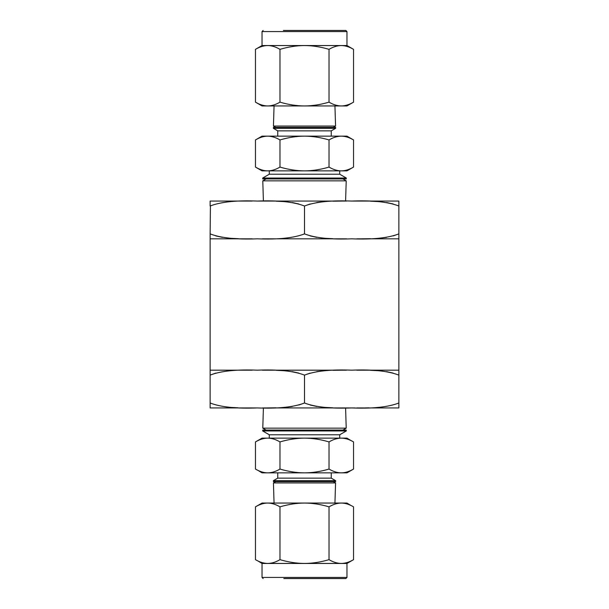 <?xml version="1.0" encoding="UTF-8"?>
<svg xmlns="http://www.w3.org/2000/svg" width="609" height="609" viewBox="0 0 609 609"><rect width="100%" height="100%" fill="white"/><g stroke="black" fill="none" stroke-linecap="round" stroke-linejoin="round"><path stroke-width="0.91" d="M252.195 407.931L210.128 407.931L252.195 407.931M346.597 407.931L262.509 407.931M356.805 407.931L398.872 407.931L356.805 407.931M346.216 428.15L345.592 407.931L263.408 407.931L262.784 428.15L346.216 428.15L342.882 430.076M356.882 238.819L398.872 238.819L398.872 233.886L398.872 375.114C388.062 370.972 372.335 369.328 351.682 370.181C330.9 369.336 315.173 370.988 304.5 375.114L304.5 402.998L298.912 404.993M292.251 406.469L284.654 407.375M276.143 407.802L267.024 407.923M355.1 407.931L341.976 407.923M332.857 407.802L324.346 407.375M316.749 406.469L310.187 405.023M215.845 373.081L210.128 375.114C220.808 370.98 236.536 369.336 257.318 370.181C278.024 369.336 293.751 370.98 304.5 375.114L310.103 373.111M316.771 371.642L324.346 370.736M332.864 370.31L341.976 370.188M369.008 407.84L365.598 407.893M370.462 370.31L378.943 370.729M386.593 371.642L393.155 373.081M262.502 370.181L267.024 370.188M276.136 370.31L284.654 370.736M292.251 371.642L298.821 373.096M210.128 407.931L210.128 233.886C220.869 238.02 236.596 239.664 257.318 238.819C278.107 239.664 293.835 238.012 304.5 233.886C315.249 238.02 330.976 239.664 351.682 238.819C372.48 239.664 388.207 238.012 398.872 233.886L393.208 235.904M252.149 370.181L210.128 370.181M346.597 238.819L262.509 238.819M252.217 238.819L210.128 238.819M346.498 370.181L262.403 370.181M398.872 370.181L356.729 370.181M398.872 375.114L398.872 407.931M210.128 402.998C220.861 407.132 236.589 408.776 257.318 407.931C278.107 408.768 293.835 407.124 304.5 402.998C315.249 407.132 330.976 408.776 351.682 407.931C372.411 408.784 388.139 407.132 398.872 402.998M210.128 201.069L210.128 206.002L210.128 201.069L252.134 201.069M210.128 233.886L210.417 205.88M238.484 238.69L229.966 238.264M222.376 237.358L215.792 235.904M304.5 233.886L304.5 206.002C293.751 201.868 278.016 200.224 257.318 201.069L267.016 201.077M276.128 201.198L284.654 201.625M292.251 202.531L298.836 203.985M332.857 238.69L324.346 238.264M316.749 237.358L310.179 235.904M386.601 237.358L379.042 238.264M370.516 238.69L361.403 238.812M398.872 233.886L398.872 206.002C388.116 201.868 372.388 200.224 351.682 201.069L356.866 201.069M370.5 201.198L379.026 201.625M386.624 202.531L393.208 203.985M351.682 201.069C330.9 200.232 315.173 201.876 304.5 206.002L310.164 203.985M316.756 202.531L324.346 201.625M332.872 201.198L341.984 201.077M356.767 201.069L398.872 201.069L398.872 206.002M257.318 201.069C236.536 200.232 220.801 201.876 210.128 206.002M266.118 178.924L262.784 180.85L263.408 201.069L346.498 201.069L345.592 201.069L346.216 180.85L342.882 178.924M262.784 180.85L346.216 180.85M346.308 178.034L346.277 178.924L262.723 178.924L262.692 178.034L346.308 178.034L339.715 174.227L269.285 174.227L262.692 178.034M339.715 174.227L339.715 170.87M269.285 170.87L269.285 174.227M329.02 139.941L329.02 167.079C333.222 169.576 337.31 170.84 341.276 170.87C345.25 170.84 349.33 169.576 353.54 167.079L346.97 170.87L262.03 170.87L255.46 167.079L255.46 139.941C259.67 137.444 263.75 136.172 267.724 136.142C271.69 136.172 275.778 137.444 279.98 139.941C288.392 137.444 296.56 136.172 304.5 136.142C312.44 136.172 320.608 137.444 329.02 139.941C333.222 137.444 337.31 136.172 341.276 136.142C345.25 136.172 349.33 137.444 353.54 139.941L350.997 138.593M353.54 167.079L353.54 139.941L346.97 136.142L262.03 136.142L255.46 139.941M329.02 167.079C320.608 169.576 312.44 170.84 304.5 170.87C296.56 170.84 288.392 169.576 279.98 167.079L279.98 139.941M279.98 167.079C275.778 169.576 271.69 170.84 267.724 170.87C263.75 170.84 259.67 169.576 255.46 167.079L258.003 168.427M277.757 130.859L331.243 130.859L335.635 128.324L335.605 127.38L273.395 127.38L273.365 128.324L277.757 130.859L277.757 136.142M331.243 136.142L331.243 130.859M273.365 128.324L335.635 128.324M333.283 127.38L335.567 126.063L273.433 126.063L275.717 127.38M274.058 105.943L273.433 126.063M335.567 126.063L334.942 105.943M329.02 49.344L329.02 102.152C333.222 104.649 337.31 105.913 341.276 105.943C345.25 105.913 349.33 104.649 353.54 102.152L346.97 105.943L262.03 105.943L255.46 102.152L255.46 49.344C259.67 46.847 263.75 45.584 267.724 45.546C271.69 45.584 275.778 46.847 279.98 49.344C288.392 46.847 296.56 45.584 304.5 45.546C312.44 45.584 320.608 46.847 329.02 49.344C333.222 46.847 337.31 45.584 341.276 45.546C345.25 45.584 349.33 46.847 353.54 49.344L350.997 47.997M353.54 102.152L353.54 49.344L346.97 45.546L262.03 45.546L255.46 49.344M329.02 102.152C320.608 104.649 312.44 105.913 304.5 105.943C296.56 105.913 288.392 104.649 279.98 102.152L279.98 49.344M279.98 102.152C275.778 104.649 271.69 105.913 267.724 105.943C263.75 105.913 259.67 104.649 255.46 102.152L258.003 103.5M283.391 30.45L345.851 30.45L283.391 30.45M257.318 407.931L249.462 407.923M238.119 407.794L229.859 407.368M266.118 430.076L262.784 428.15M269.285 438.13L269.285 434.773L262.692 430.966L262.723 430.076L346.277 430.076L346.308 430.966L339.715 434.773L339.715 438.13M262.692 430.966L346.308 430.966M269.285 434.773L339.715 434.773M255.46 441.921C259.67 439.424 263.75 438.16 267.724 438.13C271.69 438.16 275.778 439.424 279.98 441.921L279.98 469.059C275.778 471.556 271.69 472.828 267.724 472.858C263.75 472.828 259.67 471.556 255.46 469.059L255.46 441.921L262.03 438.13L346.97 438.13L350.997 440.573M279.98 441.921C288.392 439.424 296.56 438.16 304.5 438.13C312.44 438.16 320.608 439.424 329.02 441.921C333.222 439.424 337.31 438.16 341.276 438.13C345.25 438.16 349.33 439.424 353.54 441.921L353.54 469.059C349.33 471.556 345.25 472.828 341.276 472.858C337.31 472.828 333.222 471.556 329.02 469.059C320.608 471.556 312.44 472.828 304.5 472.858C296.56 472.828 288.392 471.556 279.98 469.059M353.54 469.059L346.97 472.858L262.03 472.858L258.003 470.407M329.02 441.921L329.02 469.059M331.243 472.858L331.243 478.141L277.757 478.141L277.757 472.858M331.243 478.141L335.635 480.676L273.365 480.676L277.757 478.141M335.635 480.676L335.605 481.62L273.395 481.62L273.365 480.676M274.058 503.057L273.433 482.937L275.717 481.62M273.433 482.937L335.567 482.937L334.942 503.057M333.283 481.62L335.567 482.937M255.46 506.848C259.67 504.351 263.75 503.087 267.724 503.057C271.69 503.087 275.778 504.351 279.98 506.848L279.98 559.656C275.778 562.153 271.69 563.416 267.724 563.454C263.75 563.416 259.67 562.153 255.46 559.656L255.46 506.848L262.03 503.057L346.97 503.057L350.997 505.5M279.98 506.848C288.392 504.351 296.56 503.087 304.5 503.057C312.44 503.087 320.608 504.351 329.02 506.848C333.222 504.351 337.31 503.087 341.276 503.057C345.25 503.087 349.33 504.351 353.54 506.848L353.54 559.656C349.33 562.153 345.25 563.416 341.276 563.454C337.31 563.416 333.222 562.153 329.02 559.656C320.608 562.153 312.44 563.416 304.5 563.454C296.56 563.416 288.392 562.153 279.98 559.656M262.03 563.454L346.97 563.454L346.97 577.431L262.03 577.431L262.03 563.454L258.003 561.003M329.02 506.848L329.02 559.656M283.824 578.55L345.851 578.55L283.824 578.55M262.03 45.546L262.03 31.569L346.97 31.569L346.97 45.546M262.03 31.569L263.149 30.45M346.97 31.569L345.851 30.45M346.97 563.454L353.54 559.656M262.03 577.431L263.149 578.55M346.97 577.431L345.851 578.55"/></g></svg>
